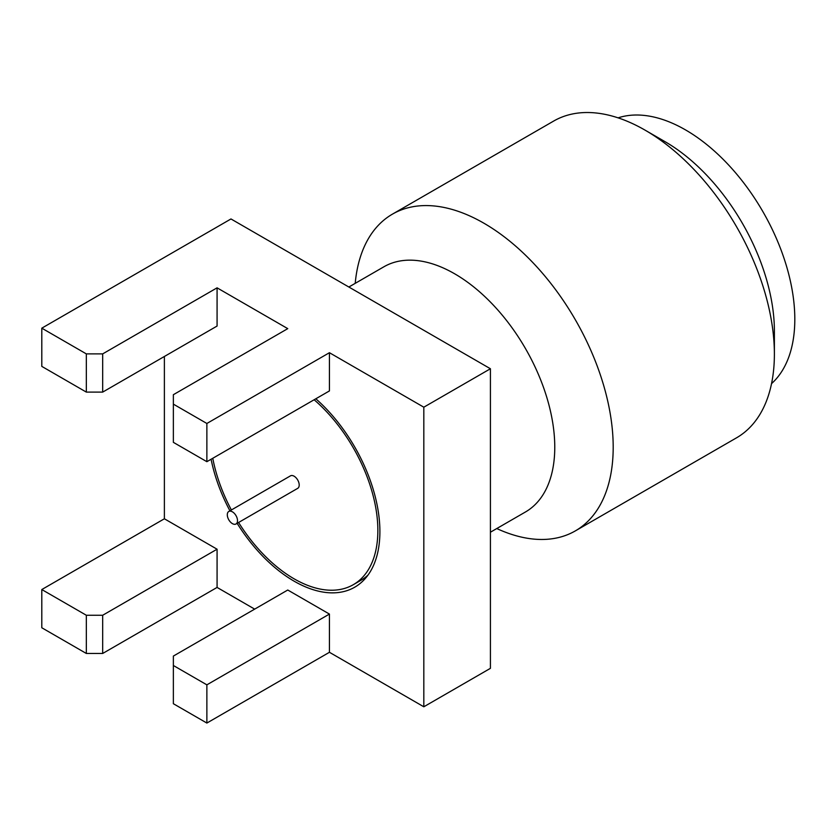 <?xml version="1.0" encoding="UTF-8"?>
<svg xmlns="http://www.w3.org/2000/svg" width="836" height="836" viewBox="0 0 836 836"><rect width="100%" height="100%" fill="white"/><g stroke="black" fill="none" stroke-linecap="round" stroke-linejoin="round"><path stroke-width="1.25" d="M314.137 399.754A118.451 68.385 60 0 1 374.779 502.697A118.451 68.385 60 0 1 353.325 584.678A118.451 68.385 60 0 1 294.094 578.815A118.451 68.385 60 0 1 238.594 522.479M368.007 575.084A118.451 68.385 60 0 1 360.943 580.278L353.325 584.678M315.82 398.782A121.345 70.057 60 0 1 365.165 578.637A121.345 70.057 60 0 1 294.094 581.166A121.345 70.057 60 0 1 237.142 523.315M229.921 510.806A121.345 70.057 60 0 1 211.09 459.246M348.852 287.02L383.891 266.788A141.566 81.729 60 0 1 454.669 273.8A141.566 81.729 60 0 1 547.152 398.553A141.566 81.729 60 0 1 525.447 511.987L490.418 532.218M355.216 283.341A182.875 105.587 60 0 1 392.439 214.141A182.875 105.587 60 0 1 483.887 223.202A182.875 105.587 60 0 1 603.352 384.361A182.875 105.587 60 0 1 575.325 530.902A182.875 105.587 60 0 1 496.772 528.551M774.387 354.13L774.387 331.004A154.566 89.243 60 0 0 665.09 141.702L645.068 130.144A182.875 105.587 60 0 1 774.387 354.13A182.875 105.587 60 0 1 736.506 437.845L575.325 530.902M618.097 117.855A154.566 89.243 60 0 1 685.52 129.904A154.566 89.243 60 0 1 783.792 257.613A154.566 89.243 60 0 1 771.534 383.63M227.298 514.767A7.221 4.17 60 0 1 228.792 511.465A7.221 4.17 60 0 1 234.352 513.398A7.221 4.17 60 0 1 237.508 520.661A7.221 4.17 60 0 1 236.013 523.973A7.221 4.17 60 0 1 230.443 522.04A7.221 4.17 60 0 1 227.298 514.767M228.792 511.465L290.489 475.841A7.221 4.17 60 0 1 296.048 477.774A7.221 4.17 60 0 1 299.204 485.047A7.221 4.17 60 0 1 297.71 488.349L236.013 523.973M392.439 214.141L553.631 121.084A182.875 105.587 60 0 1 645.068 130.144L665.09 141.702M173.365 665.498L173.365 703.713L206.868 723.056L206.868 684.841L173.365 665.498L173.365 656.072L287.762 590.017L329.436 614.073L329.436 652.289L206.868 723.056M86.338 615.254L102.682 615.254L102.682 653.47L86.338 653.47L86.338 615.254L41.8 589.547L41.8 627.763L86.338 653.47M329.436 652.289L423.821 706.786L423.821 407.195L490.418 368.749L230.976 218.959L41.8 328.172L86.338 353.889L102.682 353.889L102.682 392.105L86.338 392.105L86.338 353.889M490.418 368.749L490.418 668.33L423.821 706.786M206.868 423.476L173.365 404.133L173.365 442.349L206.868 461.691L206.868 423.476L329.436 352.708L329.436 390.924L206.868 461.691M102.682 353.889L217.078 287.835L287.762 328.642L173.365 394.696L173.365 404.133M86.338 392.105L41.8 366.387L41.8 328.172M329.436 614.073L206.868 684.841M164.379 356.481L164.379 518.78L217.078 549.21L217.078 587.426L102.682 653.47M217.078 587.426L254.666 609.12M217.078 549.21L102.682 615.254M164.379 518.78L41.8 589.547M217.078 287.835L217.078 326.05L102.682 392.105M423.821 407.195L329.436 352.708M231.373 509.97A118.451 68.385 60 0 1 212.772 458.285"/></g></svg>
